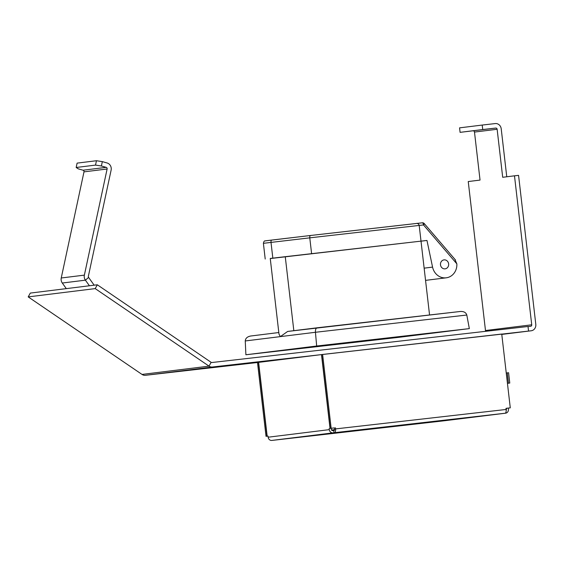 <?xml version="1.0" encoding="UTF-8"?>
<svg xmlns="http://www.w3.org/2000/svg" width="564" height="564" viewBox="0 0 564 564"><rect width="100%" height="100%" fill="white"/><g stroke="black" fill="none" stroke-linecap="round" stroke-linejoin="round"><path stroke-width="0.85" d="M460.083 132.35L459.561 127.859L482.213 125.06L482.735 129.544L495.763 128.063L460.083 132.35L482.735 129.544M482.213 125.06L495.241 123.572A5.873 5.33 82.9 0 1 501.213 128.803L506.761 176.779M495.763 128.063A1.354 1.227 82.9 0 1 497.138 129.269L502.693 177.286L514.488 175.82L531.732 324.801L485.484 330.525L468.247 181.545L480.042 180.085L474.486 132.068A1.354 1.227 -97.1 0 0 473.111 130.862M528.538 330.976L528.017 326.493L211.909 362.518A1.354 1.227 82.9 0 1 211.126 362.321L209.025 366.135A5.873 5.33 82.9 0 0 212.431 367.002L531.182 330.779A5.873 5.33 82.9 0 0 531.232 330.772A5.873 5.33 82.9 0 0 535.8 324.342L518.563 175.362L514.488 175.82M531.732 324.801A1.354 1.227 82.9 0 1 530.661 326.288L528.031 326.591M321.67 354.573L322.615 354.453L331.153 428.273L330.208 428.393L321.67 354.573L257.494 362.511L145.42 375.3A5.873 5.33 -97.1 0 1 142.015 374.425L28.2 296.897L95.21 288.606L97.311 284.792L30.301 293.083L28.2 296.897M485.484 330.525A1.354 1.227 -97.1 0 1 485.336 331.357M211.126 362.321L97.311 284.792M142.015 374.425L209.025 366.135L95.21 288.606M317.088 327.804L287.647 331.442L280.343 336.623L278.997 334.114L270.248 258.467L271.284 258.326L285.264 256.69L293.83 330.68M441.901 331.808L452.603 330.582L441.901 331.808M319.774 345.732L330.469 344.498L319.774 345.732M263.141 352.733L273.843 351.506L263.141 352.733M385.275 338.816L395.977 337.589L385.275 338.816M466.802 315.029L315.438 332.281C315.325 329.672 315.889 328.185 317.123 327.797L460.379 311.469C463.841 311.321 465.984 312.505 466.802 315.029L469.34 328.615L398.551 337.371L245.89 354.77L316.672 346.014L469.34 328.615M316.672 346.014L315.438 332.281L245.255 340.959C245.474 338.315 247.293 336.666 250.712 336.01L278.813 332.534L250.712 336.01M245.255 340.959L245.89 354.77M285.264 256.69L426.969 240.454L432.567 267.11A13.55 12.295 82.9 0 0 446.23 277.812A13.55 12.295 82.9 0 0 456.854 263.853L423.501 224.937L419.193 225.431L429.556 314.98M440.491 264.826A4.519 4.096 82.9 0 0 445.116 268.845A4.519 4.096 82.9 0 0 448.634 263.903A4.519 4.096 82.9 0 0 444.009 259.884A4.519 4.096 82.9 0 0 440.491 264.826M455.028 259.694L456.854 263.853M270.255 258.559L421.012 241.131M421.019 241.188L426.969 240.454M311.589 253.553L309.77 237.846L419.193 225.431L418.869 224.5C417.734 223.478 417.029 223.118 416.761 223.429L310.581 235.484L416.683 223.45M95.52 165.097L96.458 160.726L102.338 161.628L101.4 165.992L95.52 165.097L76.168 167.487L78.283 168.855L83.077 170.215A1.354 1.227 -97.1 0 1 83.994 171.865L61.243 277.989A5.873 5.33 82.9 0 0 62.287 283.029L66.305 288.627M96.458 160.726L77.106 163.123L76.168 167.487M102.338 161.628L107.132 162.989A5.873 5.33 82.9 0 1 111.115 170.138L88.365 276.261A1.354 1.227 -97.1 0 0 88.604 277.425L94.174 285.18M101.4 165.992L106.201 167.353A1.354 1.227 82.9 0 1 107.118 169.003L84.367 275.133L61.243 277.989M88.604 277.425L85.404 280.167L89.429 285.765M62.287 283.029L85.404 280.167A5.873 5.33 -97.1 0 1 84.367 275.133M258.622 362.377L267.167 436.191L268.013 436.085L267.167 436.191M330.025 428.414L332.055 428.182L330.025 428.414L321.48 354.594M330.208 428.393L334.487 427.9L334.614 429.028A1.354 0.571 83.5 0 1 334.205 430.438L333.733 430.501L333.994 432.743L271.82 440.428A3.617 3.278 82.9 0 1 268.147 437.206L268.013 436.085M329.172 428.52L329.305 429.641A3.617 3.278 -97.1 0 0 332.971 432.856M331.209 428.287L331.336 429.408A1.354 1.227 -97.1 0 0 332.718 430.614L333.733 430.501M258.439 362.398L266.976 436.212L266.032 436.332L257.494 362.511M266.976 436.212L266.032 436.332M509.151 407.998L506.268 408.336L509.151 407.998M442.93 420.927A3.617 1.523 -96.5 0 0 442.937 420.927L505.591 413.186A3.617 3.278 -97.1 0 0 505.619 413.179A3.617 3.278 -97.1 0 0 508.432 409.224L508.298 408.103M506.19 410.38A1.354 1.227 -97.1 0 0 506.394 409.457L506.268 408.336M510.279 407.857L506.007 408.343L510.279 407.857L501.741 334.043L322.615 354.453M331.153 428.273L334.487 427.9M505.591 413.186L334.466 432.687A3.617 1.523 83.5 0 0 335.559 428.908L335.432 427.787M506.007 408.343L506.141 409.464A3.617 1.523 -96.5 0 1 505.041 413.243M271.82 440.428L272.363 440.371A3.617 1.523 83.5 0 1 272.356 440.371A3.617 1.523 83.5 0 1 272.278 440.371M334.466 432.687L333.994 432.743M272.363 440.371L442.944 420.927A3.617 1.523 -96.5 0 0 442.944 420.927L272.356 440.371M506.246 372.994L508.58 372.733L509.771 383.055L507.445 383.344M507.445 383.316L509.771 383.055M497.138 129.269L474.486 132.068M145.42 375.3L212.431 367.002M531.182 330.779L501.784 334.417L531.232 330.772M424.135 268.154L432.567 267.11M272.828 258.115L271.009 242.407L264.749 243.162L263.395 243.338L265.214 259.045M265.637 240.814L310.581 235.484A2.256 1.079 -96.7 0 0 309.77 237.846L271.009 242.407A2.256 1.079 -96.7 0 1 271.82 240.052L310.581 235.484M416.895 223.422L422.295 222.808L416.895 223.422M424.269 223.584A2.256 2.256 0 0 0 422.295 222.808A2.256 0.952 -96.5 0 1 423.501 224.937A2.256 0.564 -40.6 0 0 424.269 223.584L455.486 260.004M83.077 170.215L106.201 167.353M107.118 169.003L83.994 171.865M268.147 437.206L329.305 429.641M334.621 429.641L331.533 429.994M335.559 428.908L506.141 409.464M507.276 372.882L508.474 383.203M287.647 331.442L460.379 311.469M425.552 280.371L446.23 277.812M263.395 243.338C264.269 239.651 265.2 241.406 266.004 240.75L271.82 240.052M505.619 413.179L444.46 420.751"/></g></svg>
